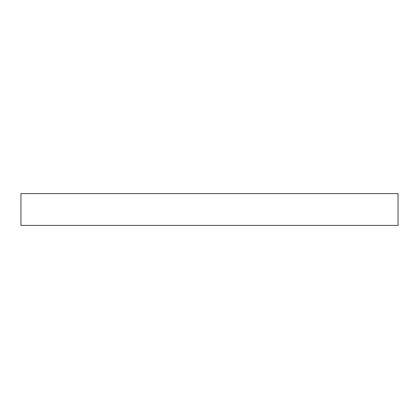 <?xml version="1.0" encoding="UTF-8"?>
<svg xmlns="http://www.w3.org/2000/svg" width="419" height="419" viewBox="0 0 419 419"><rect width="100%" height="100%" fill="white"/><g stroke="black" fill="none" stroke-linecap="round" stroke-linejoin="round"><path stroke-width="0.63" d="M398.05 193.615L20.95 193.615L20.95 225.385L398.05 225.385L398.05 193.615"/></g></svg>

